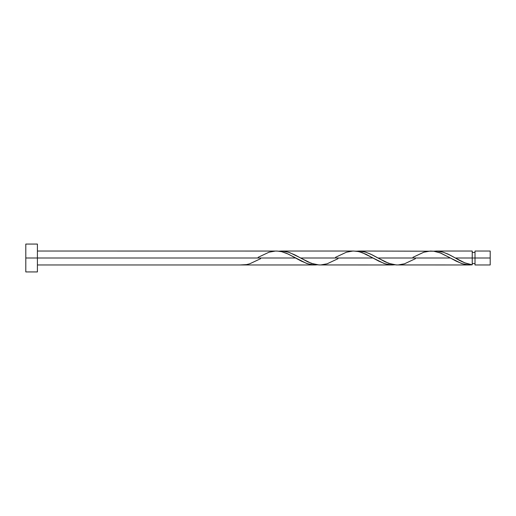 <?xml version="1.0" encoding="UTF-8"?>
<svg xmlns="http://www.w3.org/2000/svg" width="516" height="516" viewBox="0 0 516 516"><rect width="100%" height="100%" fill="white"/><g stroke="black" fill="none" stroke-linecap="round" stroke-linejoin="round"><path stroke-width="0.77" d="M490.2 264.966L490.2 251.034L490.2 258L475.017 258L475.017 251.034L475.017 264.966L490.2 264.966L490.2 258L455.351 258L464.845 262.857L472.23 264.824L472.23 251.034L472.23 258L475.017 258L475.017 264.966M25.8 271.932L25.8 244.068L25.8 271.932L37.41 271.932L37.41 258L25.8 258L295.61 258L37.41 258L37.41 244.068L37.41 271.932M260.612 258.697L249.705 263.805L246.48 264.605L240.03 264.966L314.96 264.966L310.735 264.56L306.33 263.321L286.98 253.504L281.71 251.705L277.305 251.06L37.41 251.034M317.727 264.792L314.96 264.966M396.262 264.94L469.76 264.966L465.419 264.534L461.323 263.392L450.41 258L377.951 258L388.832 263.386L396.262 264.94M355.834 251.208L361.019 251.169L365.509 252.105L370.694 254.13L377.951 258L450.41 258L456.105 261.109L462.555 263.805L469.005 264.953L472.23 264.824L469.502 264.966M318.862 264.94L392.36 264.966L388.135 264.56L383.73 263.321L373.01 258L300.551 258L311.432 263.386L318.862 264.94M395.127 264.792L392.36 264.966M433.234 251.208L438.419 251.169L442.909 252.105L448.094 254.13L455.351 258L472.23 258L472.23 264.824C466.606 263.87 460.975 261.593 455.351 258L449.655 254.891L443.205 252.195L436.755 251.047L433.53 251.176M412.948 257.303L423.855 252.195L430.305 251.047L433.53 251.176L439.98 252.782L450.41 258L440.735 253.072L433.827 251.208L358.601 251.034M299.512 257.413L300.551 258L373.01 258L362.135 252.614L358.504 251.563L353.66 251.034L281.201 251.034L285.432 251.44L289.837 252.679L299.512 257.413M278.434 251.208L281.201 251.034M258.148 257.303L269.055 252.195L275.505 251.047L278.73 251.176L281.955 251.763L288.405 254.156L301.305 261.109L307.755 263.805L314.205 264.953L317.43 264.824M335.548 257.303L346.455 252.195L352.905 251.047L356.13 251.176L359.355 251.763L365.805 254.156L378.705 261.109L385.155 263.805L391.605 264.953L394.83 264.824M415.412 258.697L404.505 263.805L398.055 264.953L394.83 264.824L391.605 264.237L385.155 261.844L372.255 254.891L365.805 252.195L359.355 251.047L356.13 251.176M338.012 258.697L327.105 263.805L320.655 264.953L317.43 264.824L314.205 264.237L307.755 261.844L294.855 254.891L288.405 252.195L281.955 251.047L278.73 251.176M472.23 263.573L475.017 263.573M240.03 264.966L37.41 264.966M436.001 251.034L472.23 251.034M25.8 244.068L37.41 244.068M472.23 252.427L475.017 252.427M475.017 251.034L490.2 251.034"/></g></svg>
